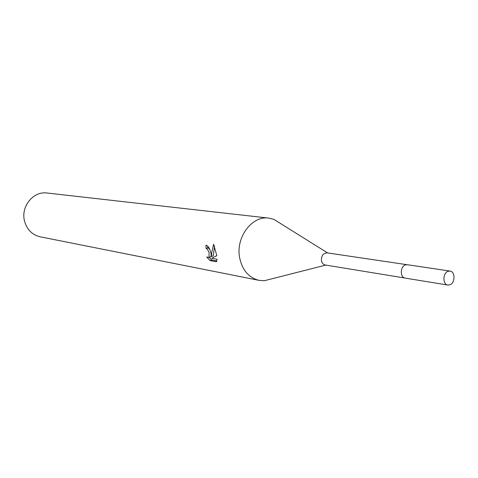 <?xml version="1.0" encoding="UTF-8"?>
<svg xmlns="http://www.w3.org/2000/svg" width="478" height="478" viewBox="0 0 478 478"><rect width="100%" height="100%" fill="white"/><g stroke="black" fill="none" stroke-linecap="round" stroke-linejoin="round"><path stroke-width="0.72" d="M406.868 264.681L327.089 252.862C323.224 253.131 321.335 255.706 321.437 260.582C321.939 263.073 323.194 264.543 325.195 264.997L404.794 278.011M281.172 223.925L273.78 219.306L268.803 218.111C251.978 215.399 235.469 237.524 239.657 257.839C242.37 270.285 248.853 277.796 259.106 280.371L264.209 280.747L272.651 278.596M207.679 246.08L207.739 247.843L206.048 248.381L205.964 245.148C208.187 245.907 209.812 248.476 210.852 252.856L211.485 256.495L211.64 252.993L213.636 244.24M268.803 218.111L46.952 193.01C33.514 190.943 20.829 206.275 24.414 220.597C26.714 229.386 31.954 234.788 40.134 236.801L259.106 280.371M213.636 244.246L216.827 255.718L211.706 258.293L217.048 259.261L216.51 261.765L209.962 260.558L206.717 256.967L209.011 257.433L209.101 252.557L207.279 249.092L206.048 248.381M207.739 247.843L208.97 248.554L209.95 249.946M209.962 260.558L211.718 259.99L216.839 260.928M209.131 257.391L211.718 259.984M214.562 246.242L213.182 255.945L211.485 256.495M211.282 254.911L210.714 256.883L209.985 257.116M448.053 271.301C442.676 272.98 442.503 284.553 447.838 285.049L449.888 284.816C455.265 283.078 455.385 271.51 450.019 271.068L448.053 271.301M450.019 271.068L407.298 264.716L405.368 264.932C400.08 266.521 399.961 277.604 405.213 278.106L447.838 285.049M325.775 265.093L264.209 280.747M209.011 257.433L210.714 256.883M327.663 252.952L273.78 219.306"/></g></svg>
